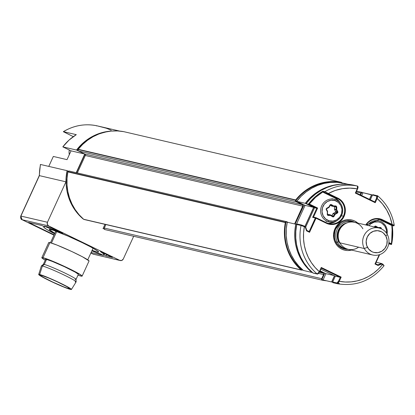 <?xml version="1.0" encoding="UTF-8"?>
<svg xmlns="http://www.w3.org/2000/svg" width="415" height="415" viewBox="0 0 415 415"><rect width="100%" height="100%" fill="white"/><g stroke="black" fill="none" stroke-linecap="round" stroke-linejoin="round"><path stroke-width="0.62" d="M302.291 269.989A1.11 1.053 -76.9 0 1 301.523 270.118L296.569 265.393L292.668 260.288L289.457 254.67L287.004 248.637L285.338 242.293L284.498 235.756L284.493 229.137L285.328 222.559L67.863 171.919A49.867 47.289 103.1 0 0 83.628 219.26L301.093 269.895A49.867 47.289 -76.9 0 1 285.328 222.559A1.11 1.053 103.1 0 1 285.411 222.29A1.11 1.053 -76.9 0 1 286.822 221.745L288.306 222.466L286.423 221.646L285.411 222.29L67.946 171.654L68.553 171.079L69.357 171.11A1.11 1.053 103.1 0 0 67.863 171.919L285.328 222.559A1.11 1.053 -76.9 0 1 285.411 222.29L67.946 171.654A1.11 1.053 103.1 0 0 67.863 171.919L67.028 178.497L67.033 185.116L67.873 191.652L69.538 197.997L71.992 204.03L75.203 209.653L79.104 214.757L83.628 219.26A1.11 1.053 103.1 0 0 84.058 219.478L301.523 270.118A1.11 1.053 -76.9 0 1 301.093 269.895L84.053 219.478M123.826 131.669A1.11 1.053 103.1 0 0 123.737 131.648A49.867 47.289 103.1 0 0 78.217 149.296A1.11 1.053 103.1 0 0 78.072 149.535L78.025 150.38L78.559 150.998L296.025 201.638A1.11 1.053 -76.9 0 1 295.537 200.175L78.072 149.535A1.11 1.053 103.1 0 0 78.559 150.998L296.025 201.638L302.286 204.673L84.821 154.032L78.559 150.998L84.821 154.032L302.286 204.673A1.11 1.053 -76.9 0 1 302.774 206.136L85.308 155.495A1.11 1.053 103.1 0 0 84.821 154.032L85.355 154.65L85.308 155.495L302.774 206.136L294.624 223.934L302.877 205.716L302.286 204.673L296.025 201.638L295.49 201.021L295.537 200.175A1.11 1.053 -76.9 0 1 295.682 199.937A49.867 47.289 -76.9 0 1 341.203 182.289A1.11 1.053 -76.9 0 1 341.965 182.916M362.539 192.622A49.867 47.289 -76.9 0 1 362.824 192.876L362.113 192.404A1.11 1.053 -76.9 0 1 362.539 192.622M356.236 191.932L360.905 193.022A1.11 1.053 -76.9 0 1 362.108 192.399L361.206 192.627L360.09 194.801L360.905 193.022L356.236 191.932M123.737 131.648L341.203 182.289L123.737 131.648L117.481 130.927L111.173 131.088L104.917 132.12L98.827 134.014L93.017 136.737L87.581 140.234L82.616 144.446L78.217 149.296L295.682 199.937L78.217 149.296A1.11 1.053 103.1 0 0 78.072 149.535L295.537 200.175A1.11 1.053 103.1 0 1 295.682 199.937L300.081 195.086L305.046 190.874L310.482 187.373L316.292 184.654L322.382 182.761L328.639 181.723L334.947 181.568L341.203 182.289L342.048 183.347M77.325 172.936L85.308 155.495L77.325 172.936M104.964 229.594L104.118 228.535L105.825 224.546L104.222 228.043L321.687 278.683L323.576 274.559L323.622 273.713L323.088 273.091L319.809 271.503L323.088 273.091L319.483 272.256L323.088 273.091A1.11 1.053 -76.9 0 1 323.576 274.559L318.704 273.423L323.576 274.559L321.687 278.683L321.692 279.653L322.429 280.229L326.636 280.815A49.867 47.289 -76.9 0 1 322.429 280.229A1.11 1.053 -76.9 0 1 321.687 278.683L104.222 228.043A1.11 1.053 103.1 0 0 104.964 229.594L322.341 280.208M301.518 270.113L302.426 269.89M348.299 184.338L343.324 183.176A49.452 46.895 103.1 0 0 296.725 201.327L305.29 203.319A49.452 46.895 -76.9 0 1 340.393 184.317L332.55 185.438L326.289 187.378L320.323 190.2L314.767 193.847L309.725 198.246L305.29 203.319L313.636 207.365L304.916 226.419L313.636 207.365L305.077 205.368L313.636 207.365L305.29 203.319L296.725 201.327L305.077 205.368L296.725 201.327L301.16 196.254L306.208 191.849L311.764 188.208L317.729 185.386L323.99 183.446L330.423 182.418L336.913 182.33L343.324 183.176L348.299 184.338M363.001 192.71L371.56 194.702L369.443 199.33L371.56 194.702A49.452 46.895 -76.9 0 1 371.897 194.988L363.001 192.71L361.688 195.574L363.001 192.71M331.606 281.972L323.046 279.98L325.936 273.667L334.034 275.555L325.936 273.667L320.11 270.845L325.936 273.667L323.046 279.98L332.643 282.174A49.452 46.895 -76.9 0 1 331.606 281.972L334.454 275.757L331.606 281.972M303.37 270.445L311.935 272.442A49.452 46.895 -76.9 0 1 295.791 224.209L287.232 222.212A49.452 46.895 103.1 0 0 303.37 270.445L311.935 272.442L307.235 267.919L303.183 262.747L299.863 257.03L297.327 250.868L295.63 244.383L294.8 237.691L294.858 230.927L295.791 224.209L287.232 222.212L286.293 228.93L286.241 235.699L287.071 242.391L288.767 248.876L291.299 255.038L294.624 260.755L298.67 265.927L303.37 270.445M295.916 224.266L296.772 224.468L295.916 224.266A49.312 46.765 103.1 0 0 311.888 272.224L311.888 272.224M330.356 204.626L330.615 204.937M374.916 226.211L375.15 226.491M296.377 224.375L305.077 205.368L296.377 224.375M306.773 230.392L305.554 226.73L301.798 225.08A0.555 0.524 103.1 0 0 301.051 225.48L296.772 224.479L301.051 225.48A0.555 0.524 -76.9 0 1 301.093 225.355L296.813 224.354A0.555 0.524 103.1 0 0 296.772 224.479A49.867 47.289 103.1 0 0 312.92 272.977A0.555 0.524 103.1 0 0 313.367 273.08M373.313 194.801A0.555 0.524 103.1 0 0 372.504 195.009L370.325 199.76L372.504 195.009L376.976 196.228L376.519 198.235L377.162 198.505L375.238 202.712L355.328 193.068L375.238 202.712L374.823 201.939L375.238 202.712L377.162 198.505L376.519 198.235L374.823 201.939L355.863 192.752L355.328 193.068L357.253 188.861L357.59 189.053L357.823 186.817A0.555 0.524 103.1 0 0 357.476 186.05L357.253 188.861L349.892 188.114L342.489 188.659L335.237 190.469L328.348 193.509L337.94 198.152L340.144 199.516L342.038 201.306L343.558 203.464L344.637 205.897L345.337 211.214L344.04 216.464L342.686 218.804L338.848 222.476L336.498 223.669L333.987 224.359L331.409 224.531L328.856 224.167L326.434 223.286A13.851 13.135 103.1 0 0 344.04 216.464L343.392 216.194A13.296 12.611 -76.9 0 1 329.178 223.675A13.296 12.611 -76.9 0 1 326.491 222.746L326.434 223.286L316.007 218.238L309.559 232.312L306.519 230.839L305.3 227.176L304.377 226.73L303.567 232.976L303.557 239.263L304.351 245.473L305.928 251.495L308.267 257.227L311.317 262.56L315.032 267.405L319.343 271.669L321.267 267.462L321.34 268.152L340.305 277.339L335.336 276.183L320.873 269.179L335.336 276.183L340.305 277.339L338.199 281.816L336.975 282.957L332.695 281.956L335.336 276.183L332.695 281.956A0.555 0.524 103.1 0 0 333.058 282.729L337.307 283.72A0.555 0.524 -76.9 0 1 336.975 282.957L332.695 281.956L333.058 282.729M322.694 191.725L322.818 191.201A49.867 47.289 103.1 0 0 308.35 204.206L316.764 208.278L312.62 217.33L313.496 217.097L317.636 208.045L309.346 204.03L315.54 197.369L322.782 192A0.555 0.524 103.1 0 0 323.01 192.228L334.972 198.017L337.54 198.619L334.972 198.017L338.905 201.047L340.539 203.443A13.296 12.611 103.1 0 0 334.972 198.017L323.01 192.228L324.893 192.664A0.555 0.524 -76.9 0 1 324.649 191.932L322.694 191.476L322.782 192A0.555 0.524 103.1 0 0 323.01 192.228L326.19 193.162L337.54 198.619A13.296 12.611 -76.9 0 1 343.392 216.194L341.478 215.748L343.392 216.194A13.296 12.611 -76.9 0 1 329.002 223.633A13.296 12.611 -76.9 0 1 326.491 222.746L316.074 217.699L316.007 218.238L326.434 223.286L326.491 222.746L329.002 223.633M348.424 249.348A14.406 13.664 -76.9 0 1 344.642 249.036A14.406 13.664 -76.9 0 1 335.585 229.038L334.983 228.655L336.492 226.035L338.458 223.758L340.798 221.921L343.423 220.588L346.24 219.81L349.129 219.623L351.982 220.028L354.701 221.013L357.849 223.099A15.516 14.712 103.1 0 0 334.983 228.655L335.585 229.038A14.406 13.664 -76.9 0 1 351.178 220.977A14.406 13.664 -76.9 0 1 354.706 222.367M335.605 228.997A14.406 13.664 -76.9 0 1 351.77 221.128M341.659 247.937A14.406 13.664 103.1 0 0 342.261 247.916M327.736 223.265A13.296 12.611 103.1 0 0 336.466 220.941L333.587 222.513L328.701 223.337M315.851 217.642L313.496 217.097L317.636 208.045L316.764 208.278L317.636 208.045L309.346 204.03L308.35 204.206L309.346 204.03A49.312 46.765 -76.9 0 1 322.782 192M313.045 217.071L312.62 217.33L315.358 217.968A0.555 0.524 -76.9 0 1 316.064 217.693A0.555 0.524 103.1 0 0 315.358 217.968L309.144 231.539L309.559 232.312L316.064 217.693L326.506 222.751M353.207 185.059A0.555 0.524 103.1 0 0 353.181 185.049A49.867 47.289 103.1 0 0 306.125 203.687L314.539 207.765L306.125 203.687L308.35 204.206L316.764 208.278L314.539 207.765L305.694 227.078L314.539 207.765L316.764 208.278L312.62 217.33L316.007 218.238L315.358 217.968L309.144 231.539L306.799 230.403L309.144 231.539M319.654 271.835L321.34 268.152L340.305 277.339L338.609 281.043L336.975 282.957A0.555 0.524 103.1 0 0 337.338 283.725A0.555 0.524 -76.9 0 1 337.322 283.725L333.043 282.729M381.427 263.484L382.537 264.018L382.464 264.557L382.537 264.018L381.416 263.478L376.436 262.316L381.406 263.473L377.883 264.837L375.513 263.691L379.663 254.623M382.547 264.023L383.216 264.36M376.078 262.456L376.436 262.316L376.078 262.456M377.8 195.999L377.162 198.505A47.097 44.664 -76.9 0 1 392.097 224.391L382.5 219.743L382.101 220.204L393.098 225.573L391.49 225.397A0.555 0.524 103.1 0 0 391.708 225.449A0.555 0.524 -76.9 0 1 391.49 225.397L379.533 219.608L382.101 220.204A13.296 12.611 -76.9 0 0 378.48 219.11A13.296 12.611 -76.9 0 0 366.144 225.029A13.296 12.611 -76.9 0 1 379.595 219.317A13.296 12.611 -76.9 0 1 382.101 220.204L379.533 219.608A13.296 12.611 103.1 0 0 378.293 219.089M391.817 225.485A49.312 46.765 -76.9 0 1 391.345 243.755L388.928 242.583L391.345 243.755L392.398 234.6L391.807 225.438M377.702 195.854L372.867 194.702L372.504 195.009L376.784 196.005A0.555 0.524 -76.9 0 1 377.593 195.802L377.702 195.854C386.609 203.526 392.123 213.32 394.25 225.241L392.097 224.391L391.693 224.852L393.373 225.838L391.49 225.397L379.533 219.608M355.878 192.762L355.51 192.669L355.78 192.861M375.015 202.183L374.823 201.939L376.519 198.235L376.784 196.005A0.555 0.524 103.1 0 1 377.593 195.802L377.162 198.505L382.412 203.869L386.723 210.089L389.981 216.988L392.097 224.391L393.181 224.785M357.59 189.053L358.119 186.999L357.471 186.05A49.867 47.289 103.1 0 0 324.878 191.683A49.867 47.289 -76.9 0 1 357.46 186.044L353.181 185.049L357.46 186.044A0.555 0.524 103.1 0 0 357.46 186.044A0.555 0.524 -76.9 0 1 357.823 186.817L357.865 188.254L355.863 192.752M394.126 225.226A0.555 0.524 -76.9 0 1 393.373 225.838A0.555 0.524 103.1 0 0 393.498 225.879M382.101 220.204L391.693 224.852L392.097 224.391L382.5 219.743A13.851 13.135 103.1 0 0 365.771 224.94L368.001 222.196L370.092 220.552L372.437 219.364L374.947 218.669L377.531 218.498L380.078 218.861L382.5 219.743L382.101 220.204M389.317 243.989L391.542 244.508L389.317 243.989M391.542 244.508L388.855 243.206L391.584 244.43M375.16 263.608L375.513 263.691L375.16 263.608M375.528 263.696L374.978 264.002L378.018 265.476L377.883 264.837L375.43 263.795M377.992 265.04L378.018 265.476L381.541 264.111L381.515 263.675L377.883 264.837M381.515 263.675L381.541 264.111L383.968 265.647L382.537 264.018M383.626 265.237L382.464 264.557A47.097 44.664 -76.9 0 1 339.252 281.313L338.386 282.926M384.119 265.647C371.581 280.722 355.987 286.744 337.343 283.73L339.252 281.313L338.609 281.043L339.252 281.313L341.177 277.106L340.305 277.339L341.177 277.106L321.267 267.462L341.177 277.106L339.252 281.313L345.192 282.013L351.189 281.873L357.128 280.898L362.912 279.103L368.437 276.514L373.593 273.189L378.298 269.179L382.464 264.557L381.541 264.111L378.018 265.476L374.978 264.002L379.206 254.774M348.543 220.93A14.406 13.664 103.1 0 0 348.014 220.645M334.983 228.655A15.516 14.712 103.1 0 0 336.71 245.011A15.516 14.712 103.1 0 0 351.567 250.079L347.381 250.551L344.523 250.146L341.81 249.161L339.346 247.636L337.219 245.628L335.522 243.216L334.314 240.493L333.639 237.562L333.525 234.532L333.976 231.529L334.983 228.655M344.051 248.886A14.406 13.664 -76.9 0 1 335.585 229.038M353.181 185.049L346.681 184.219L340.113 184.338L333.608 185.412L327.279 187.409L321.257 190.298L315.654 194.028L310.576 198.515L306.125 203.687L308.35 204.206A49.867 47.289 -76.9 0 1 322.818 191.201L325.453 191.906L328.348 193.509A47.097 44.664 -76.9 0 1 357.253 188.861L357.564 187.964M322.818 191.201L322.694 191.476L324.649 191.932A0.555 0.524 -76.9 0 1 324.878 191.683L322.818 191.201M324.878 191.683A0.555 0.524 103.1 0 0 324.893 192.664L327.943 193.971L328.348 193.509L324.878 191.683M337.94 198.152L328.348 193.509L327.943 193.971L337.54 198.619L337.94 198.152L337.54 198.619A13.296 12.611 -76.9 0 1 343.392 216.194L344.04 216.464A13.851 13.135 103.1 0 0 337.94 198.152M305.585 226.808L305.3 227.176L306.519 230.839L306.773 230.538L306.519 230.839L309.559 232.312L309.336 231.783M305.554 226.73L304.465 226.476L305.554 226.875M318.014 273.77L319.649 271.856L318.014 273.77A0.555 0.524 -76.9 0 1 317.205 273.973A49.867 47.289 -76.9 0 1 301.051 225.48L304.377 226.73L304.449 226.191L301.689 225.044A0.555 0.524 -76.9 0 1 301.798 225.08L304.434 226.185M301.581 225.029L297.514 224.084A0.555 0.524 103.1 0 0 296.813 224.354L301.093 225.355A0.555 0.524 -76.9 0 1 301.689 225.044L297.41 224.048M301.051 225.48A49.867 47.289 103.1 0 0 317.205 273.973L312.92 272.977L317.548 273.905L319.343 271.669A47.097 44.664 -76.9 0 1 304.377 226.73L302.597 226.009M319.343 271.669L317.205 273.973A0.555 0.524 103.1 0 0 317.423 274.082L319.675 271.856L319.343 271.669M337.945 283.445L339.47 283.559M297.514 224.084L296.813 224.354A0.555 0.524 103.1 0 0 296.772 224.479L295.833 231.228L295.776 238.028L296.606 244.746L298.302 251.267L300.839 257.461L304.164 263.214L308.215 268.417L313.133 273.086M391.573 244.373L391.573 244.373A49.867 47.289 103.1 0 0 392.201 225.578M391.345 243.755L391.542 244.238L391.345 243.755M295.148 224.059L304.086 204.891L295.651 200.839L296.875 201.13L295.651 200.839A49.312 46.765 103.1 0 1 339.387 182.543M360.568 195.029L361.678 192.607L362.912 192.897L361.678 192.607M321.869 279.554L323.103 279.845L321.869 279.554L324.743 273.277L325.5 273.454L320.038 271M301.954 269.911L303.033 270.16L301.954 269.911A49.312 46.765 103.1 0 1 285.982 221.952L287.227 222.243L285.982 221.952M305.03 226.476L313.771 207.391M306.27 203.49L305.58 203.153A49.312 46.765 103.1 0 1 335.751 184.95M369.563 199.387L371.607 194.92L372.452 195.117L371.607 194.92M331.798 281.868L332.654 282.07L331.798 281.868L334.573 275.814M69.289 149.991A11.636 11.034 103.1 0 0 69.3 154.671A11.636 11.034 -76.9 0 1 69.289 149.991M330.402 214.856L330.459 214.871A0.555 0.524 -76.9 0 1 330.584 214.929L330.475 215.442L332.56 216.765A1.11 1.053 103.1 0 0 334.023 216.36L333.401 216.049A0.555 0.524 -76.9 0 1 332.799 216.308L332.809 216.879L332.685 216.257L332.56 216.765L332.685 216.257L330.605 214.934M328.919 214.514A0.555 0.524 103.1 0 0 328.773 214.493L327.658 214.503L330.314 214.851A0.555 0.524 -76.9 0 1 330.459 214.871L328.919 214.514A0.555 0.524 103.1 0 0 328.773 214.493L330.314 214.851L328.125 214.866A0.555 0.524 -76.9 0 1 327.985 214.851L327.995 215.416A1.11 1.053 103.1 0 0 328.291 215.458L328.125 214.866L328.291 215.458L330.475 215.442L330.314 214.851L328.125 214.866A0.555 0.524 -76.9 0 1 328.011 214.856L327.98 214.846A0.555 0.524 -76.9 0 1 327.606 214.306L327.253 214.337A1.11 1.053 103.1 0 0 327.995 215.416L327.637 214.322M328.389 221.76L329.048 220.78A10.525 9.986 -76.9 0 1 322.455 207.801A10.525 9.986 -76.9 0 1 334.988 200.585L334.957 199.439A11.636 11.034 103.1 0 0 321.106 207.422A11.636 11.034 103.1 0 0 328.389 221.76A11.636 11.034 -76.9 0 1 321.013 207.759A11.636 11.034 -76.9 0 1 334.314 199.267A11.636 11.034 -76.9 0 1 334.957 199.439A11.636 11.034 -76.9 0 1 342.339 213.445A11.636 11.034 -76.9 0 1 329.033 221.932A11.636 11.034 -76.9 0 1 328.389 221.76L325.993 221.205L328.389 221.76A11.636 11.034 103.1 0 0 342.24 213.782A11.636 11.034 103.1 0 0 334.957 199.439L334.988 200.585A10.525 9.986 -76.9 0 1 341.576 213.559A10.525 9.986 -76.9 0 1 329.048 220.78L328.389 221.76M330.132 204.828L333.105 206.354L331.564 205.996A0.555 0.524 103.1 0 0 331.834 206.073L335.579 206.416L335.745 205.902L333.556 205.918L331.471 204.6L331.02 205.036L333.105 206.354L333.556 205.918L330.667 204.481L328.882 206.997L326.709 208.257L326.818 208.698L328.991 207.438L328.882 206.997L329.194 207.23L330.319 205.233L330.008 205.005L328.882 206.997L326.19 208.932L327.342 211.759L327.663 211.458L326.569 209.461L326.154 209.362L327.342 211.759L327.295 214.695L327.995 215.416A1.11 1.053 103.1 0 0 328.291 215.458L330.475 215.442L332.56 216.765A1.11 1.053 103.1 0 0 332.809 216.879L334.023 216.36L335.149 214.363L334.526 214.052L333.401 216.049L334.023 216.36L335.149 214.363L337.322 213.108L336.907 212.584L335.367 212.226A0.555 0.524 103.1 0 0 335.579 211.463L334.516 209.482L336.057 209.84L337.12 211.821L335.579 211.463L337.12 211.821A0.555 0.524 -76.9 0 1 336.907 212.584L334.734 213.844L333.193 213.481A0.555 0.524 103.1 0 0 332.986 213.694L331.72 215.852M332.669 216.251L330.615 214.949M326.6 209.513L326.569 209.461A0.555 0.524 -76.9 0 1 326.787 208.698L326.346 208.6M334.506 206.4L334.449 209.196L334.542 206.618L336.083 206.976L335.989 209.554L334.449 209.196A0.555 0.524 103.1 0 0 334.516 209.482L335.579 211.463L335.367 212.226L336.907 212.584L337.322 213.108A1.11 1.053 103.1 0 0 337.753 211.583L336.69 209.601L336.492 206.229L333.556 205.918L333.375 206.431A0.555 0.524 -76.9 0 1 333.105 206.354L331.564 205.996L330.257 205.166L331.564 205.996A0.555 0.524 103.1 0 0 331.834 206.073M333.146 206.38L335.579 206.416M331.839 215.722A0.555 0.524 103.1 0 0 331.86 215.686L332.986 213.694L334.526 214.052A0.555 0.524 -76.9 0 1 334.734 213.844L333.193 213.481L335.367 212.226L333.193 213.481A0.555 0.524 103.1 0 0 332.986 213.694L334.526 214.052L333.401 216.049A0.555 0.524 -76.9 0 1 332.825 216.314L332.794 216.308M327.606 214.327A0.555 0.524 -76.9 0 1 327.606 214.306L327.259 214.223L327.606 214.306L327.471 211.676M331.86 215.686L333.401 216.049L331.86 215.686M336.907 212.584L334.734 213.844L335.149 214.363L337.322 213.108L337.877 211.992L337.753 211.583L337.12 211.821A0.555 0.524 -76.9 0 1 336.907 212.584M329.048 220.78L325.614 218.907L323.155 215.784L322.045 211.889L322.455 207.801L324.317 204.159L327.357 201.503L331.103 200.248L334.988 200.585L338.417 202.453L340.876 205.575L341.986 209.476L341.576 213.559L339.714 217.206L336.679 219.857L332.934 221.112L329.048 220.78M336.083 206.976L335.989 209.554L336.69 209.601L336.778 207.023L336.083 206.976M387.029 229.36A11.636 11.034 103.1 0 0 378.61 220.796A11.636 11.034 103.1 0 0 367.457 225.335A11.636 11.034 -76.9 0 1 378.874 220.853A11.636 11.034 -76.9 0 1 387.029 229.36A11.636 11.034 -76.9 0 1 387.107 234.096A11.636 11.034 103.1 0 0 387.029 229.36L386.344 229.708L387.029 229.36M368.93 225.677A10.525 9.986 -76.9 0 1 378.952 222.009A10.525 9.986 -76.9 0 1 386.344 229.708A10.525 9.986 -76.9 0 1 386.526 233.194L386.344 229.708L384.752 226.009L381.919 223.26L380.166 222.378L378.273 221.88L374.366 222.082L370.797 223.841L368.93 225.677M380.239 228.011L378.947 228.011L380.135 228.001L380.306 227.487L380.711 227.57L381.338 228.608L380.757 228.577L381.338 228.608A1.11 1.053 103.1 0 0 380.306 227.487L380.135 228.001A0.555 0.524 -76.9 0 1 380.643 228.535M374.366 226.943L374.849 226.258L375.642 226.04L378.117 227.503L380.306 227.487L378.117 227.503L378.081 227.809M378.107 227.643L377.401 227.648L378.107 227.643M375.554 227.223L374.87 226.787L375.554 227.223M374.735 227.031L374.486 226.735L374.849 226.823A0.555 0.524 -76.9 0 1 375.58 226.621L377.095 227.581M82.331 242.697A27.151 1.805 24.6 0 1 98.625 252.045A27.151 1.805 24.6 0 1 92.089 250.354L97.167 251.998L98.609 251.889L97.914 251.184L90.579 246.852L82.331 242.697A27.151 1.805 24.6 0 0 49.255 229.443A27.151 1.805 24.6 0 0 54.806 233.287L49.266 229.599L49.52 229.324L52.793 230.086L68.008 236.114L82.331 242.697M53.95 235.16L22.062 219.711C20.983 219.566 20.548 218.347 20.75 216.065L39.409 175.638A49.452 46.895 -76.9 0 1 40.546 164.48L67.085 170.658L68.273 171.234L67.085 170.658L66.213 176.214L65.949 181.822L39.409 175.638L20.9 216.07L47.44 222.253L65.949 181.822A49.452 46.895 -76.9 0 1 67.085 170.658L40.546 164.48A49.452 46.895 103.1 0 0 39.409 175.638L65.949 181.822L47.44 222.253L47.32 224.365L48.659 225.91L22.12 219.732A2.77 0.861 115.8 0 1 22.062 219.711A2.77 0.861 115.8 0 1 22 219.67L53.95 235.155L22.12 219.732L48.659 225.91L119.769 260.361L93.225 254.177A2.77 2.625 103.1 0 0 93.749 254.364L93.168 254.156A2.77 0.861 -64.2 0 0 93.225 254.177L90.859 253.031L93.225 254.177L119.769 260.361L48.659 225.91A2.77 2.625 -76.9 0 1 47.44 222.253L20.9 216.07A2.77 2.625 103.1 0 0 22.12 219.732L20.854 216.179M62.821 146.858L76.521 150.048L84.753 154.038L71.053 150.847L62.821 146.858L69.025 140.104L76.298 134.657A49.452 46.895 103.1 0 0 62.821 146.858L76.521 150.048L84.753 154.038L76.215 172.681L84.753 154.038L71.053 150.847L62.821 146.858M133.687 236.28L123.286 258.996A2.77 2.625 -76.9 0 1 119.769 260.361L121.782 260.433L123.286 258.996L133.687 236.28M93.116 254.125A2.77 0.861 -64.2 0 0 93.168 254.156L120.288 260.542M103.47 255.37L91.108 252.491L103.47 255.37L100.876 254.115A33.247 2.21 24.6 0 1 91.855 250.862L103.47 255.37M50.832 227.612L62.831 233.422L47.004 227.373A33.247 2.21 24.6 0 1 62.831 233.422L50.832 227.612L44.41 226.118L50.832 227.612M47.274 226.782L47.004 227.373L44.41 226.118L47.004 227.373L47.274 226.782M41.842 225.516L44.436 226.777L43.746 226.855L43.876 227.316L46.563 229.308L54.573 233.79A33.247 2.21 24.6 0 1 43.71 226.906A33.247 2.21 24.6 0 1 44.436 226.777L41.842 225.516L28.573 222.43L41.842 225.516M54.111 234.802L28.573 222.43L54.111 234.802M106.038 255.967L106.639 254.649L106.038 255.967L103.444 254.711L104.155 254.603L103.885 254.042L100.456 251.651A33.247 2.21 24.6 0 1 104.165 254.582A33.247 2.21 24.6 0 1 103.444 254.711L106.038 255.967L112.46 257.466L106.038 255.967M100.456 251.651L112.46 257.466L100.456 251.651M111.625 131.047L102.832 132.401L95.32 135.036L88.307 138.932L81.978 143.979L76.521 150.048A49.452 46.895 -76.9 0 1 111.625 131.047M48.778 166.394L53.328 156.455L67.028 159.645L71.053 150.847L67.028 159.645L53.328 156.455L48.778 166.394M63.365 131.711L73.299 136.649L63.339 131.654L76.298 134.657L63.459 131.664A49.452 46.895 -76.9 0 1 96.975 125.807L96.555 125.927L96.975 125.807A49.452 46.895 103.1 0 0 63.459 131.664L63.459 131.664M119.634 131.073L101.934 126.954A49.452 46.895 103.1 0 0 101.26 126.803L96.975 125.807C85.153 123.405 73.937 125.356 63.339 131.654M111.261 130.253L106.359 128.23L96.975 125.807M68.252 171.255L67.147 170.996A49.312 46.765 103.1 0 0 83.119 218.954L78.466 214.446L74.461 209.3L71.172 203.609L68.662 197.483L66.986 191.04L66.167 184.395L66.218 177.672L67.147 170.996L68.252 171.255M104.165 228.862L103.029 228.598L104.979 224.349L103.029 228.598L104.165 228.862M76.817 149.882L77.978 150.152L76.817 149.882L78.072 150.495L76.817 149.882A49.312 46.765 103.1 0 1 106.982 131.68L97.629 134.216L91.731 136.986L86.227 140.571L81.226 144.897L76.817 149.882M84.997 154.141L76.479 172.739L84.997 154.141M68.812 288.622A16.071 1.069 24.6 0 1 52.326 281.868A16.071 1.069 24.6 0 1 40.457 275.275A16.071 1.069 24.6 0 1 41.318 275.306L48.856 278.071L57.254 281.801L66.836 286.625L69.668 288.56L67.583 288.269L63.739 286.858L52.881 282.127L43.3 277.303L40.878 275.783L40.613 275.207L41.318 275.306A16.071 1.069 24.6 0 1 57.804 282.055A16.071 1.069 24.6 0 1 69.678 288.653A16.071 1.069 24.6 0 1 68.812 288.622L69.092 288.02L68.812 288.622M71.437 289.468L76.127 281.889A19.116 1.271 -155.4 0 0 62.079 274.066A19.116 1.271 -155.4 0 0 42.392 265.999L39.658 274.502A18.006 1.198 24.6 0 1 58.204 282.101A18.006 1.198 24.6 0 1 71.437 289.468A18.006 1.198 24.6 0 1 70.472 289.426A18.006 1.198 24.6 0 1 52.062 281.889A18.006 1.198 24.6 0 1 38.688 274.476A18.006 1.198 24.6 0 1 39.658 274.502L42.392 265.999A19.116 1.271 24.6 0 1 61.721 273.895A19.116 1.271 24.6 0 1 76.137 281.837A19.116 1.271 24.6 0 1 75.105 281.842M76.137 281.837L76.049 279.368A18.006 1.198 -155.4 0 0 62.473 271.887A18.006 1.198 -155.4 0 0 44.265 264.448L42.392 265.999L44.265 264.448A18.006 1.198 24.6 0 1 62.738 272.012A18.006 1.198 24.6 0 1 76.044 279.404A18.006 1.198 24.6 0 1 75.079 279.373M76.044 279.404L78.347 274.377A18.006 1.198 -155.4 0 0 65.041 266.985A18.006 1.198 -155.4 0 0 46.563 259.422L44.265 264.448L46.563 259.422L45.609 259.489L46.07 259.956M82.123 276.11L89.028 261.03A22.161 1.473 -155.4 0 0 72.656 251.931A22.161 1.473 -155.4 0 0 49.914 242.619L43.01 257.699A22.161 1.473 24.6 0 1 65.752 267.011A22.161 1.473 24.6 0 1 82.123 276.11A22.161 1.473 24.6 0 1 80.935 276.068A22.161 1.473 24.6 0 1 77.989 275.161L81.905 276.203L82.113 275.98L81.542 275.404L72.386 270.238L57.13 263.105L43.01 257.699L49.914 242.619L56.917 245.052L71.894 251.573L82.461 256.792L89.017 260.9M56.746 231.487L51.45 243.055L56.746 231.487M48.737 242.708L49.914 242.619A22.161 1.473 -155.4 0 0 48.726 242.578L41.822 257.658A22.161 1.473 24.6 0 1 43.01 257.699L41.832 257.788L45.24 260.169A22.161 1.473 24.6 0 1 41.822 257.658M78.336 274.274L75.157 272.105L64.424 266.7L52.254 261.398L46.563 259.422A18.006 1.198 -155.4 0 0 45.598 259.385L43.295 264.412A18.006 1.198 24.6 0 1 44.265 264.448A18.006 1.198 -155.4 0 0 43.321 264.381L41.396 265.927A19.116 1.271 24.6 0 1 42.392 265.999A19.116 1.271 -155.4 0 0 41.365 265.974L38.688 274.476M70.472 289.426L71.432 289.354L69.896 288.155L57.519 281.78L45.349 276.478L41.044 274.896L38.704 274.574L44.032 277.91L52.617 282.148L64.787 287.45L70.472 289.426M358.591 247.195A13.851 13.135 -76.9 0 1 339.875 242.837L364.323 248.528A13.851 13.135 -76.9 0 1 365.34 233.396A13.851 13.135 -76.9 0 1 378.962 228.017A13.851 13.135 -76.9 0 1 387.32 234.485L385.877 236.088A11.081 10.51 -76.9 0 1 381.821 251.225A11.081 10.51 -76.9 0 1 367.477 247.324L364.323 248.528A13.851 13.135 103.1 0 0 382.251 253.404A13.851 13.135 103.1 0 0 387.32 234.485A13.851 13.135 -76.9 0 1 386.303 249.617A13.851 13.135 -76.9 0 1 372.68 254.997A13.851 13.135 -76.9 0 1 364.323 248.528L339.875 242.837A13.851 13.135 103.1 0 0 348.232 249.306L372.68 254.997M339.512 242.106L339.164 241.504A12.191 11.558 -76.9 0 1 343.511 224.925M341.13 247.651L345.799 248.735A13.851 13.135 -76.9 0 1 337.442 242.267L338.702 241.784L337.442 242.267A13.851 13.135 103.1 0 0 344.99 248.523M350.374 221.48A13.851 13.135 103.1 0 0 337.955 227.887A13.851 13.135 103.1 0 0 337.442 242.267L335.766 241.878L337.442 242.267A13.851 13.135 -76.9 0 1 338.458 227.135A13.851 13.135 -76.9 0 1 352.081 221.755A13.851 13.135 -76.9 0 1 353.284 222.098L347.412 220.666M338.702 241.784A12.746 12.087 -76.9 0 1 346.945 222.912L343.366 224.38L341.415 225.848L338.484 229.811L337.618 232.156L337.198 234.615L337.753 239.528L338.702 241.784L341.773 245.483M339.164 241.504L337.769 237.027L338.126 232.291L340.181 228.017L343.625 224.857M378.962 228.017L354.519 222.321A13.851 13.135 103.1 0 0 340.897 227.7A13.851 13.135 103.1 0 0 339.875 242.837A13.851 13.135 -76.9 0 1 344.948 223.913A13.851 13.135 -76.9 0 1 362.876 228.79M387.32 234.485A13.851 13.135 103.1 0 0 369.397 229.609A13.851 13.135 103.1 0 0 364.323 248.528L367.477 247.324A11.081 10.51 -76.9 0 1 371.534 232.187A11.081 10.51 -76.9 0 1 385.877 236.088L387.32 234.485M385.877 236.088L383.211 232.872L381.473 231.746L377.515 230.667L373.427 231.274L369.838 233.463L367.291 236.913L366.17 241.089L366.653 245.358L368.66 249.073L371.887 251.666L373.811 252.408L377.909 252.652L381.821 251.225L384.949 248.352L386.822 244.466L387.148 240.155L385.877 236.088M392.606 224.572L393.83 225.039L392.606 224.572M356.61 191.123L362.108 192.399M123.784 131.659L341.249 182.294M69.149 171.032L286.615 221.672M104.917 229.583L322.382 280.224M344.642 249.036C335.585 245.514 332.581 238.848 335.647 229.038L340.591 223.083C343.885 220.868 347.417 220.163 351.178 220.977M316.074 217.699L313.387 217.055M366.17 225.034L379.595 219.317L377.022 218.715M355.873 192.757L374.838 201.944M353.191 185.054L357.471 186.05M394.25 225.241L393.482 225.874L391.594 225.433M305.585 226.756L306.804 230.418M313.133 273.08L317.413 274.082M392.227 225.584L391.578 244.477M334.314 199.267L331.917 198.712M329.033 221.932L326.636 221.377M328.991 207.438L326.818 208.698M326.6 209.476L327.663 211.458M330.319 205.233L329.194 207.23M331.72 206.058L333.261 206.416M330.433 214.866L328.893 214.503M378.874 220.853L376.478 220.298M375.425 226.554L374.714 226.388M93.168 254.156L90.859 253.041M43.891 226.512L43.715 226.901M104.59 253.653L104.165 254.582M20.75 216.065L39.275 175.602L40.4 164.475M93.074 248.201L87.752 259.826M55.792 231.134L50.469 242.759M345.799 248.735L347.033 248.959"/></g></svg>
